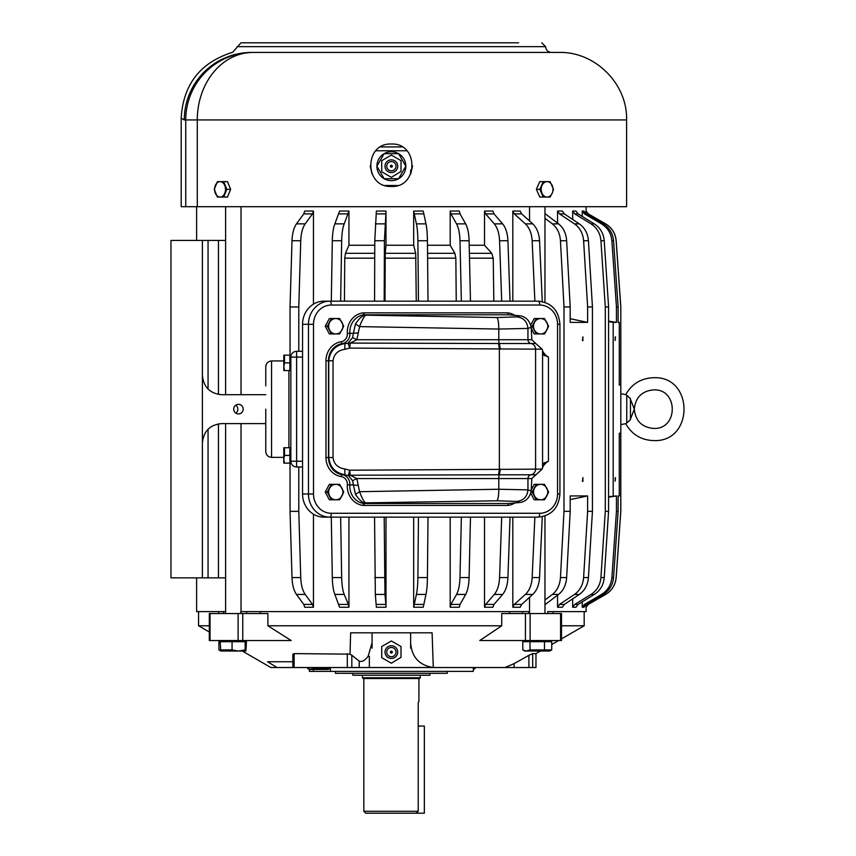 <?xml version="1.0" encoding="UTF-8"?>
<svg xmlns="http://www.w3.org/2000/svg" width="856" height="856" viewBox="0 0 856 856"><rect width="100%" height="100%" fill="white"/><g stroke="black" fill="none" stroke-linecap="round" stroke-linejoin="round"><path stroke-width="1.28" d="M395.429 654.316A4.622 4.622 0 0 0 393.578 648.046A4.622 4.622 0 0 0 387.308 649.886A4.622 4.622 0 0 0 389.148 656.167A4.622 4.622 0 0 0 395.429 654.316M391.363 653.064L391.363 651.138L391.363 653.064A0.963 0.963 0 0 0 392.326 652.101A0.963 0.963 0 0 0 391.363 651.138A0.963 0.963 0 0 0 390.4 652.101A0.963 0.963 0 0 0 391.363 653.064M401.004 657.365L391.363 663.229L381.723 657.665L381.723 646.537L391.363 640.973L401.004 646.537L401.004 657.365M385.778 649.051A6.367 6.367 0 0 1 394.413 646.515A6.367 6.367 0 0 1 396.949 655.15A6.367 6.367 0 0 1 388.314 657.686A6.367 6.367 0 0 1 385.778 649.051M501.734 625.779L501.734 613.538L561.504 613.538L561.504 640.534L479.788 640.534L501.734 625.779L267.896 625.779L267.896 613.538L209.324 613.538L209.324 640.534L242.751 640.534L242.751 613.538M553.147 613.538L553.147 611.612L547.797 611.612L547.797 613.538M522.481 613.538L522.481 611.612L509.598 611.612L509.598 613.538M246.646 613.538L246.646 611.612L260.31 611.612L260.31 613.538M242.751 640.534L291.179 640.534L267.896 625.779M528.826 613.538L528.826 611.612L246.817 611.612M218.772 613.538L218.772 611.612L223.555 611.612L223.555 613.538M209.324 625.779L198.549 625.779L198.549 611.612M463.278 667.53L277.055 667.53L267.607 661.742L292.848 661.742M292.848 667.53L292.848 654.326L294.111 653.61L350.029 654.155L351.816 655.247L351.816 667.53M410.645 667.53L433.286 667.53C419.162 665.294 411.618 657.001 410.645 642.642L410.645 632.819L372.082 632.819L372.082 642.642L368.112 656.392M350.029 654.155L350.628 632.819L372.082 632.819M369.343 667.53L369.343 656.392L368.112 656.349C364.742 660.639 361.778 662.212 359.231 661.078L351.816 655.247M313.457 669.456L313.457 671.382L330.405 671.382L330.405 667.53M225.609 611.612L223.555 611.612M240.793 613.538L240.793 611.612L246.646 611.612M473.315 667.53L473.315 671.382L330.405 671.382M313.457 671.382L309.423 671.382L309.423 669.456M372.082 642.46L372.082 648.163M410.645 642.46L410.645 648.163M514.071 663.625L504.987 667.53L528.912 667.53L528.912 655.332L514.071 663.625L514.071 667.53M528.912 655.332L532.678 653.61L535.974 653.61L535.974 667.53L528.912 667.53M584.177 611.612L584.177 625.779L561.504 625.779M504.987 667.53L433.286 667.53L432.098 632.819L410.645 632.819M277.055 667.53L270.849 667.53L242.302 651.042M473.315 669.456L475.091 668.504L473.315 669.253M475.091 668.504L475.091 667.53M313.178 668.504L310.3 669.36L307.636 668.504L309.284 669.456L328.18 669.456L329.817 668.504L313.178 668.504L313.178 667.53M307.636 668.504L307.636 667.53M329.817 668.504L329.817 667.53M324.274 668.504L324.274 667.53M236.192 413.362A4.794 4.729 -90 0 1 238.46 404.353A4.794 4.729 -90 0 1 243.04 410.334A4.794 4.729 -90 0 1 236.192 413.362M235.785 405.198A4.794 4.729 -90 0 1 235.785 413.106M265.777 394.691L221.683 394.691C210.041 393.61 203.61 387.19 202.401 375.41L202.401 442.894C203.61 431.124 210.041 424.694 221.683 423.613L265.777 423.613M208.051 429.263L208.051 577.864L202.401 577.864L202.401 442.894M202.401 375.41L202.401 240.44L170.975 240.44L170.975 577.864L202.401 577.864M225.609 240.44L202.401 240.44M313.457 607.257L304.715 607.257L303.784 604.432L296.465 594.438L305.207 594.438L312.515 604.432L313.457 607.257L313.457 514.156M298.787 511.342L290.045 511.342L292.003 577.554L300.745 577.554L298.787 511.342L298.787 467.002M298.787 351.302L298.787 306.962L290.045 306.962L290.045 356.246M290.045 511.342L290.045 462.058M313.457 211.047L304.715 211.047L303.784 213.872L296.465 223.865C293.79 227.739 292.303 233.367 292.003 240.75L300.745 240.75C301.045 233.367 302.532 227.739 305.207 223.865L312.515 213.872L313.457 211.047L313.457 304.148M300.745 240.75L298.787 306.962M300.745 577.554C301.045 584.937 302.532 590.565 305.207 594.438M196.623 577.864L196.623 611.612L218.772 611.612M553.147 611.612L586.114 611.612L586.05 604.475M619.284 384.804L620.771 385.05L620.814 306.962L620.814 424.576L625.747 423.709L630.016 420.2L634.317 409.157L630.016 398.104L625.747 394.595L620.814 393.728M586.05 213.829L586.05 211.047L588.265 213.872L605.577 223.865C611.901 227.739 615.421 233.367 616.138 240.75L620.771 306.962M586.05 607.257L588.265 604.432L605.631 594.438C611.954 590.565 615.464 584.937 616.192 577.554L620.814 511.342L620.814 422.693M619.284 433.5L620.771 433.254L620.771 511.342L616.138 577.554C615.421 584.937 611.901 590.565 605.577 594.438M584.445 604.432L586.114 604.432L583.931 607.257L582.251 607.257L584.445 604.432L601.49 594.438C607.707 590.565 611.173 584.937 611.88 577.554L616.448 511.342L618.118 511.342L618.118 495.924L619.284 495.924L618.118 496.106M616.448 511.342L616.448 495.924L608.584 497.208M582.251 607.257L582.251 601.843M608.584 496.683L616.448 495.924M574.74 604.432L578.046 604.432L575.96 607.257L572.664 607.257L574.74 604.432L591.015 594.438L594.31 594.438C600.249 590.565 603.555 584.937 604.229 577.554L608.584 511.342L608.584 306.962L605.288 306.962L605.288 511.342L608.584 511.342M572.664 607.257L572.664 598.858M572.664 219.446L572.664 211.047L574.74 213.872L591.015 223.865L594.31 223.865C600.249 227.739 603.555 233.367 604.229 240.75L608.584 306.962M605.288 511.342L600.933 577.554C600.259 584.937 596.953 590.565 591.015 594.438M591.015 223.865C596.953 227.739 600.259 233.367 600.933 240.75L605.288 306.962M613.185 495.924L613.185 322.38L616.448 322.38L608.584 321.096M613.185 322.38L608.584 321.621M616.448 322.38L616.448 306.962L618.118 306.962L618.118 322.38L619.284 322.38L618.118 322.198M582.251 216.461L582.251 211.047L584.445 213.872L601.49 223.865C607.707 227.739 611.173 233.367 611.88 240.75L616.448 306.962M582.251 211.047L583.931 211.047L586.114 213.872L603.159 223.865C609.386 227.739 612.853 233.367 613.559 240.75L618.118 306.962M534.872 517.131L532.154 577.554C531.694 584.937 529.425 590.565 525.37 594.438L514.242 604.432L512.808 607.257L512.808 517.131M512.808 301.173L512.808 211.047L514.242 213.872L525.37 223.865L532.753 223.865C536.808 227.739 539.077 233.367 539.537 240.75L542.276 301.58M525.37 223.865C529.425 227.739 531.694 233.367 532.154 240.75L534.872 301.173M512.808 607.257L520.202 607.257L521.625 604.432L532.753 594.438C536.808 590.565 539.077 584.937 539.537 577.554L542.276 516.724M456.248 301.173L455.841 258.18L454.878 253.301L450.192 245.255L450.192 211.047L450.909 213.872L456.548 223.865C458.602 227.739 459.747 233.367 459.982 240.75L461.363 301.173M501.691 301.173L499.572 240.75C499.219 233.367 497.454 227.739 494.297 223.865L485.641 213.872L484.528 211.047L484.528 245.255L491.729 253.301L469.388 253.301M493.837 301.173L493.216 258.18L491.729 253.301M484.528 211.047L492.885 211.047L493.987 213.872L502.643 223.865C505.81 227.739 507.565 233.367 507.929 240.75L510.037 301.173M501.691 517.131L499.572 577.554C499.219 584.937 497.454 590.565 494.297 594.438L485.641 604.432L484.528 607.257L484.528 517.131M450.909 604.432L460.025 604.432L459.308 607.257L450.192 607.257L450.909 604.432L456.548 594.438L465.664 594.438C467.718 590.565 468.863 584.937 469.099 577.554L470.479 517.131M450.192 607.257L450.192 517.131M461.363 517.131L459.982 577.554C459.747 584.937 458.602 590.565 456.548 594.438M418.466 517.131L417.878 577.554C417.771 584.937 417.279 590.565 416.401 594.438L413.683 607.257L413.683 517.131M376.244 604.432L385.874 604.432L385.992 607.257L376.362 607.257L375.335 594.438L384.965 594.438L384.194 517.131M374.564 517.131L375.335 594.438M339.051 604.432L348.403 604.432L348.948 607.257L339.586 607.257L334.867 594.438L344.219 594.438C342.689 590.565 341.844 584.937 341.662 577.554L340.645 517.131M331.293 517.131L332.31 577.554C332.481 584.937 333.337 590.565 334.867 594.438M374.768 245.255L348.948 245.255L348.948 211.047L339.586 211.047L334.867 223.865C333.337 227.739 332.481 233.367 332.31 240.75L331.293 301.173M348.948 211.047L344.219 223.865C342.689 227.739 341.844 233.367 341.662 240.75L340.645 301.173M418.466 301.173L417.878 240.75C417.771 233.367 417.279 227.739 416.401 223.865L413.683 211.047L413.683 245.255L385.992 245.255L385.992 211.047L376.362 211.047L374.789 240.75L374.564 301.173M413.683 245.255L415.695 253.301L385.232 253.301L385.018 301.173M416.273 301.173L415.695 253.301M413.683 211.047L423.239 211.047L425.956 223.865C426.834 227.739 427.315 233.367 427.422 240.75L428.011 301.173M544.962 600.013L552.366 594.438C557.202 590.565 559.899 584.937 560.455 577.554L563.997 511.342L563.997 306.962L570.192 306.962L570.192 322.38L587.623 322.38L570.192 318.7M587.623 322.38L587.623 306.962L592.438 306.962L592.438 511.342L587.623 511.342L587.623 495.924L570.192 499.604M557.556 223.106L557.556 211.047L559.482 213.872L574.472 223.865C579.94 227.739 582.99 233.367 583.61 240.75L587.623 306.962M559.482 604.432L564.297 604.432L562.381 607.257L557.556 607.257L559.482 604.432L574.472 594.438L579.287 594.438C584.766 590.565 587.805 584.937 588.436 577.554L592.438 511.342M557.556 607.257L557.556 595.198M587.623 511.342L583.61 577.554C582.99 584.937 579.94 590.565 574.472 594.438M563.997 511.342L570.192 511.342L570.192 495.924L587.623 495.924M544.962 218.291L552.366 223.865C557.202 227.739 559.899 233.367 560.455 240.75L563.997 306.962M544.962 213.583L558.561 223.865C563.398 227.739 566.094 233.367 566.651 240.75L570.192 306.962M619.284 495.924L619.284 433.254L620.771 433.254M619.284 322.38L619.284 385.05L620.771 385.05M615.507 337.082L615.09 340.463L615.303 336.847M615.507 477.841L615.09 481.222L615.303 477.605M611.88 577.554L613.559 577.554L618.118 511.342M459.982 240.75L469.099 240.75C468.863 233.367 467.718 227.739 465.664 223.865L460.025 213.872L450.909 213.872M499.572 577.554L507.929 577.554L510.037 517.131M484.528 607.257L492.885 607.257L493.987 604.432L502.643 594.438C505.81 590.565 507.565 584.937 507.929 577.554M413.683 607.257L423.239 607.257L425.956 594.438C426.834 590.565 427.315 584.937 427.422 577.554L428.011 517.131M374.789 240.75L384.419 240.75L385.874 213.872L376.244 213.872M374.725 258.18L344.743 258.18L344.444 301.173M583.61 240.75L588.436 240.75C587.805 233.367 584.766 227.739 579.287 223.865L564.297 213.872L559.482 213.872M582.38 481.222L582.904 481.457L582.904 477.605L582.38 481.222M582.38 340.463L582.904 340.699L582.904 336.847L582.38 340.463M560.455 577.554L566.651 577.554L570.192 511.342M544.962 604.721L558.561 594.438C563.398 590.565 566.094 584.937 566.651 577.554M564.297 604.432L579.287 594.438M588.436 240.75L592.438 306.962M344.743 258.18L345.46 253.301L348.948 245.255M384.419 240.75L384.194 301.173M348.403 604.432L344.219 594.438M385.874 604.432L384.965 594.438M460.025 604.432L465.664 594.438M469.099 240.75L470.479 301.173M512.808 211.047L520.202 211.047L521.625 213.872L532.753 223.865M572.664 211.047L575.96 211.047L578.046 213.872L594.31 223.865M578.046 604.432L594.31 594.438M613.559 577.554C612.853 584.937 609.386 590.565 603.159 594.438L586.114 604.432M557.556 211.047L562.381 211.047L564.297 213.872M450.192 245.255L427.465 245.255M385.992 245.255L385.232 253.301M385.992 211.047L385.874 213.872M348.948 607.257L348.948 517.131M385.992 607.257L385.992 517.131M484.528 245.255L469.206 245.255M450.192 211.047L459.308 211.047L460.025 213.872M586.114 607.065L586.874 605.652M586.981 605.513L588.222 604.464M588.329 213.872L586.114 211.047L588.265 213.872L605.577 223.865M292.003 240.75L290.045 306.962M292.003 577.554C292.303 584.937 293.79 590.565 296.465 594.438M208.051 577.864L225.609 577.864M395.429 168.418A4.622 4.622 0 0 0 393.578 162.137A4.622 4.622 0 0 0 387.308 163.988A4.622 4.622 0 0 0 389.148 170.269A4.622 4.622 0 0 0 395.429 168.418M391.363 167.166L391.363 165.24L391.363 167.166A0.963 0.963 0 0 0 392.326 166.203A0.963 0.963 0 0 0 391.363 165.24A0.963 0.963 0 0 0 390.4 166.203A0.963 0.963 0 0 0 391.363 167.166M401.004 171.468L391.363 177.331L381.723 171.767L381.723 160.639L391.363 155.075L401.004 160.639L401.004 171.468M385.778 163.154A6.367 6.367 0 0 1 394.413 160.618A6.367 6.367 0 0 1 396.949 169.253A6.367 6.367 0 0 1 388.314 171.789A6.367 6.367 0 0 1 385.778 163.154M380.674 146.922L402.053 146.922M410.645 174.078L410.645 170.141M372.028 173.95L370.166 165.925M410.709 173.95L412.56 165.925M375.848 150.774L406.878 150.774M385.04 185.484L397.687 185.484M398.607 178.722A14.466 14.466 0 0 1 398.575 178.733A14.466 14.466 0 0 1 384.151 178.733A14.466 14.466 0 0 1 384.119 178.722A14.466 14.466 0 0 1 384.119 153.684A14.466 14.466 0 0 1 384.151 153.673A14.466 14.466 0 0 1 398.575 153.673A14.466 14.466 0 0 1 398.607 153.684A14.466 14.466 0 0 1 398.607 178.722L405.83 166.225M405.83 166.182L398.607 153.684M398.575 153.673L384.151 153.673M384.119 153.684L376.908 166.182M376.908 166.225L384.119 178.722L398.575 178.733M391.363 144.033C364.003 142.717 364.003 187.764 391.363 186.448C418.723 187.764 418.723 142.717 391.363 144.033M626.603 119.926C627.534 83.867 595.177 51.51 559.118 52.441L252.969 52.441A67.485 55.683 90 0 0 197.287 119.926L626.603 119.926L626.603 206.692L181.194 206.692L181.194 117.839C183.323 84.177 200.497 62.328 232.693 52.28L240.964 42.8L518.629 42.8M185.752 206.692L185.752 119.926L197.287 119.926L197.287 206.692M184.275 119.926L185.752 119.926A67.485 67.207 90 0 1 252.969 52.441L251.568 52.441A67.485 67.303 90 0 0 184.275 119.926C180.167 117.529 180.135 117.529 184.158 119.926M250.102 52.441L248.882 52.441M250.958 52.441L251.568 52.441M259.379 42.8L264.108 42.8M287.242 42.8L302.671 42.8M325.804 42.8L341.234 42.8M364.367 42.8L365.33 42.8M417.396 42.8L418.359 42.8M441.493 42.8L456.922 42.8M480.055 42.8L495.485 42.8M543.239 181.633L550.066 181.633L553.479 189.337L552.28 193.039L550.066 197.051L543.239 197.051L539.826 189.337L543.239 181.633L539.783 181.633L536.37 189.337L539.826 189.337M541.912 185.645A7.704 5.906 -90 0 1 549.927 182.574A7.704 5.906 -90 0 1 552.28 193.039A7.704 5.906 -90 0 1 544.266 196.11A7.704 5.906 -90 0 1 541.912 185.645M536.37 189.337L539.783 197.051L543.239 197.051M217.392 181.633L223.684 181.633L226.84 189.337L223.684 197.051L217.392 197.051L214.246 189.337L217.392 181.633M215.263 185.645A7.704 5.446 90 0 1 222.667 182.574A7.704 5.446 90 0 1 224.839 193.039A7.704 5.446 90 0 1 217.435 196.11A7.704 5.446 90 0 1 215.263 185.645M223.684 197.051L227.493 197.051L230.639 189.337L226.84 189.337M230.639 189.337L227.493 181.633L223.684 181.633M418.22 726.048L424.351 726.048L424.351 813.2L416.241 813.2L418.22 811.274L363.821 811.274L363.821 678.519M416.241 813.2L365.747 813.2L363.821 811.274M420.285 675.234L420.285 677.749L362.441 677.749L362.441 675.234M420.285 677.749L419.515 678.519L363.212 678.519L362.441 677.749M418.916 678.519L418.916 701.364L418.22 702.551L418.22 811.274M418.22 702.551L418.873 701.428M514.798 503.007A19.281 17.816 -90 0 1 507.726 505.457L363.319 505.457A19.281 17.816 -90 0 1 347.343 484.828A7.715 7.126 -90 0 0 341.255 476.621A1.926 0.728 -81.2 0 1 342.24 474.706L348.371 475.476L352.576 480.698L356.856 478.568L498.791 478.568L498.791 489.247C498.738 495.999 498.064 499.851 496.758 500.792L516.714 501.423C523.519 500.61 527.264 496.758 527.949 489.878L498.791 489.247L359.563 491.686L356.856 478.568L350.2 475.219L499.39 474.791A3.852 0.749 -90 0 0 498.791 478.568L527.949 478.568L527.949 489.878L531.191 491.002L531.833 478.568L527.949 478.568A3.852 3.82 -90 0 1 531.009 474.791A5.789 5.735 -90 0 0 535.599 469.12L535.599 349.184A5.789 5.735 -90 0 0 531.009 343.513A3.852 3.82 -90 0 1 527.949 339.736L527.949 328.426L498.791 329.057L359.563 326.618C361.906 320.347 363.95 316.538 365.705 315.179L364.035 315.415C361.478 316.42 358.621 319.256 355.497 323.91L359.563 326.618L356.856 339.736L498.791 339.736L498.791 329.057C498.738 322.305 498.064 318.453 496.758 317.512L365.705 315.179L364.421 314.773L363.319 312.847L363.725 314.815L508.4 314.773L519.817 315.8C525.83 316.634 529.618 320.465 531.191 327.302L531.833 339.736L498.791 339.736A3.852 0.749 -90 0 0 499.39 343.513L535.749 343.513L531.833 339.736M496.758 317.512L516.714 316.88C523.519 317.694 527.264 321.546 527.949 328.426L531.191 327.302M557.545 324.317L557.545 493.987A19.281 17.816 -90 0 1 539.729 513.268L331.315 513.268A3.852 1.477 90 0 1 329.838 517.131L323.932 517.131A23.133 21.379 -90 0 1 302.553 493.987L302.553 324.317A23.133 21.379 90 0 1 323.932 301.173L538.253 301.173A3.852 1.477 90 0 1 539.729 305.036A19.281 17.816 -90 0 1 557.545 324.317L559.931 324.317C558.701 310.311 551.478 302.607 538.253 301.173M302.553 324.317L308.46 324.317L308.46 493.987A23.133 21.379 -90 0 0 329.838 517.131L538.253 517.131A3.852 1.477 90 0 0 539.729 513.268M507.726 505.457L508.336 503.542L519.817 502.504C525.83 501.67 529.618 497.839 531.191 491.002M544.363 462.582L542.137 469.12L531.833 478.568M341.255 476.621A19.281 17.816 -90 0 1 325.965 457.532L328.768 457.532C329.945 467.333 335.338 473.058 344.957 474.706L344.775 468.981L349.697 470.212L348.371 475.476A5.789 3.478 119.7 0 0 350.2 475.219L349.697 470.212L542.137 469.12M344.775 468.981C337.799 467.879 333.883 464.059 333.027 457.532L333.027 360.772C333.883 354.234 337.799 350.425 344.775 349.323L349.697 348.092L542.137 349.184L544.363 355.721M364.035 315.415L363.65 314.837A17.355 16.029 90 0 0 349.858 333.326L353.4 333.326L352.576 337.606L348.371 342.828A5.789 0.813 -111.5 0 0 349.697 348.092L350.2 343.085L499.39 343.513L500.3 349.184M535.749 343.513L542.137 349.184M543.827 355.005L548.439 357.091A15.429 14.252 -90 0 1 542.693 351.131L542.543 351.228M508.4 314.773L507.726 312.847L363.319 312.847A19.281 17.816 -90 0 0 347.343 333.476A7.715 7.126 -90 0 1 341.255 341.683A1.926 0.728 -98.8 0 0 342.24 343.598L344.957 343.598L344.775 349.323M508.4 503.531L364.421 503.542L363.319 505.457L363.725 503.489L365.705 503.125C363.95 501.766 361.906 497.957 359.563 491.686L355.497 494.394C358.621 499.059 361.478 501.884 364.035 502.889L496.758 500.792M543.827 463.299L548.439 461.213L548.439 357.091M333.027 457.532L328.768 457.532L328.768 360.772C329.945 350.971 335.338 345.246 344.957 343.598L350.2 343.085L356.856 339.736L352.576 337.606M333.027 360.772L328.49 360.772L328.49 457.532A17.355 16.029 -90 0 0 342.24 474.706A9.641 8.902 -90 0 1 349.858 484.978A17.355 16.029 90 0 0 363.65 503.467L364.035 502.889M355.497 494.394L353.4 484.978L358.054 485.406M358.054 332.898L353.4 333.326L355.497 323.91M352.576 480.698L353.4 484.978L347.343 484.828M364.506 314.794L363.725 314.815M364.506 503.521L363.725 503.489M265.777 385.906L265.777 366.732C266.12 363.222 268.046 361.286 271.566 360.943L271.566 457.361C268.046 457.018 266.12 455.082 265.777 451.572L265.777 409.157M265.777 432.398L265.777 420.296M302.553 467.002L296.625 467.002A5.789 5.789 0 0 1 290.847 461.213L290.847 357.091L296.625 357.091L296.625 351.302A5.789 5.789 0 0 0 290.847 357.091A5.789 5.789 0 0 1 296.625 351.302L302.553 351.302M339.629 333.958L331.411 333.958L327.292 326.243L331.411 318.528L339.629 318.528L343.748 326.243L339.629 333.958M342.036 329.935A7.704 7.126 -90 0 1 332.374 333.005A7.704 7.126 -90 0 1 329.539 322.541A7.704 7.126 -90 0 1 339.201 319.481A7.704 7.126 -90 0 1 342.036 329.935M331.411 318.528L329.346 318.528L325.237 326.243L327.292 326.243M325.237 326.243L329.346 333.958L331.411 333.958M339.629 499.776L331.411 499.776L327.292 492.061L331.411 499.776L329.346 499.776L339.629 499.776L342.036 495.763A7.704 7.126 -90 0 1 332.374 498.823A7.704 7.126 -90 0 1 329.539 488.369A7.704 7.126 -90 0 1 339.201 485.299A7.704 7.126 -90 0 1 342.036 495.763L343.748 492.061L339.629 484.346L331.411 484.346L327.292 492.061L325.237 492.061L329.346 499.776L325.237 492.061L327.292 492.061L329.528 488.369L331.411 484.346L329.346 484.346L325.237 492.061L329.346 484.346L339.629 484.346L343.748 492.061L339.629 499.776M544.491 499.776L536.263 499.776L532.154 492.061L536.263 499.776L534.208 499.776L544.491 499.776L546.898 495.763A7.704 7.126 -90 0 1 537.226 498.823A7.704 7.126 -90 0 1 534.39 488.369L532.154 492.061L531.062 492.061L532.154 492.061L536.263 484.346L544.491 484.346L534.208 484.346L531.266 489.857L534.208 484.346L536.263 484.346L534.39 488.369A7.704 7.126 -90 0 1 544.063 485.299A7.704 7.126 -90 0 1 546.898 495.763L548.61 492.061L544.491 484.346L548.61 492.061L544.491 499.776M530.784 493.356L534.208 499.776L530.784 493.356M544.491 333.958L536.263 333.958L532.154 326.243L536.263 333.958L534.208 333.958L544.491 333.958L546.898 329.935A7.704 7.126 -90 0 1 537.226 333.005A7.704 7.126 -90 0 1 534.39 322.541L532.154 326.243L531.062 326.243L532.154 326.243L536.263 318.528L544.491 318.528L534.208 318.528L530.784 324.959L534.208 318.528L536.263 318.528L534.39 322.541A7.704 7.126 -90 0 1 544.063 319.481A7.704 7.126 -90 0 1 546.898 329.935L548.61 326.243L544.491 318.528L548.61 326.243L544.491 333.958M531.266 328.447L534.208 333.958L531.266 328.447M283.807 447.72L283.807 459.126L284.492 455.424L289.874 455.424L289.874 463.139L284.492 463.139L283.807 459.126L283.807 463.139M289.874 455.424L289.874 447.72L284.492 447.72L284.492 455.424M289.874 462.058L290.847 462.058L290.847 448.79L289.874 448.79M283.807 355.165L283.807 366.571L284.492 362.88L289.874 362.88L289.874 370.584L284.492 370.584L283.807 366.571L283.807 370.584M289.874 362.88L289.874 355.165L284.492 355.165L284.492 362.88M289.874 369.514L290.847 369.514L290.847 356.246L289.874 356.246M283.85 458.335L283.989 457.361M342.036 495.763A7.704 7.126 -90 0 1 332.374 498.823A7.704 7.126 -90 0 1 329.539 488.369A7.704 7.126 -90 0 1 339.201 485.299A7.704 7.126 -90 0 1 342.036 495.763M546.898 495.763A7.704 7.126 -90 0 1 537.226 498.823A7.704 7.126 -90 0 1 534.39 488.369A7.704 7.126 -90 0 1 544.063 485.299A7.704 7.126 -90 0 1 546.898 495.763M546.898 329.935A7.704 7.126 -90 0 1 537.226 333.005A7.704 7.126 -90 0 1 534.39 322.541A7.704 7.126 -90 0 1 544.063 319.481A7.704 7.126 -90 0 1 546.898 329.935M530.014 641.69L522.781 641.69L522.781 649.918L526.247 651.031L530.014 649.918L530.014 641.69L544.491 641.69L544.491 649.918L530.014 649.918M522.781 649.918L524.728 651.042L549.777 651.042L551.724 649.918L551.724 641.69L544.491 641.69M547.979 651.031L548.546 651.02M551.724 649.918L544.491 649.918M245.169 641.69L245.169 649.918L245.897 651.009L246.432 641.69L220.206 641.69L220.741 651.009L218.901 649.918L218.901 641.69L220.206 641.69M232.062 641.69L232.062 649.918L220.206 649.918M245.897 651.009L238.343 651.042L232.062 649.918M220.741 651.009L238.343 651.042L245.169 649.918M220.431 650.571L218.901 649.918M626.753 423.067L626.753 395.237L630.455 398.757L630.455 419.547M447.281 671.382L447.281 673.308L335.445 673.308L335.445 671.382M429.926 673.308L429.926 675.234L352.8 675.234L352.8 673.308M560.573 613.538L560.573 640.534M530.11 613.538L530.11 640.534M525.434 613.538L525.434 640.534M347.301 653.61L347.301 667.53M210.052 613.538L210.052 640.534M359.231 667.53L359.231 661.078M238.107 613.538L238.107 640.534M532.678 653.61L532.678 667.53M294.111 653.61L294.111 667.53M208.051 240.44L208.051 389.041M303.784 604.432L312.515 604.432M296.465 223.865L305.207 223.865M584.445 213.872L586.114 213.872M514.242 604.432L521.625 604.432M485.641 213.872L493.987 213.872M339.051 213.872L348.403 213.872M413.994 213.872L423.538 213.872M616.138 240.75L616.192 240.75C615.464 233.378 611.954 227.739 605.631 223.865M588.265 604.432L605.631 594.438M600.933 240.75L604.229 240.75M600.933 577.554L604.229 577.554M601.49 223.865L603.159 223.865M611.88 240.75L613.559 240.75M532.154 240.75L539.537 240.75M532.154 577.554L539.537 577.554M525.37 594.438L532.753 594.438M456.548 223.865L465.664 223.865M455.841 258.18L427.593 258.18M494.297 223.865L502.643 223.865M499.572 240.75L507.929 240.75M493.216 258.18L469.495 258.18M494.297 594.438L502.643 594.438M485.641 604.432L493.987 604.432M459.982 577.554L469.099 577.554M416.401 594.438L425.956 594.438M413.994 604.432L423.538 604.432M417.878 577.554L427.422 577.554M374.789 577.554L384.419 577.554M332.31 577.554L341.662 577.554M334.867 223.865L344.219 223.865M332.31 240.75L341.662 240.75M375.335 223.865L384.965 223.865M416.401 223.865L425.956 223.865M417.878 240.75L427.422 240.75M416.102 258.18L385.082 258.18M574.472 223.865L579.287 223.865M583.61 577.554L588.436 577.554M552.366 223.865L558.561 223.865M560.455 240.75L566.651 240.75M552.366 594.438L558.561 594.438M374.746 253.301L345.46 253.301M454.878 253.301L427.54 253.301M521.625 213.872L514.242 213.872M578.046 213.872L574.74 213.872M601.49 594.438L603.159 594.438M303.784 213.872L312.515 213.872M218.462 240.44L218.462 394.423M218.462 423.88L218.462 577.864M551.403 52.441C547.894 52.098 545.957 50.172 545.614 46.652L237.112 46.652M329.838 301.173A23.133 21.379 90 0 0 308.46 324.317L313.499 324.317A19.281 17.816 -90 0 1 331.315 305.036A3.852 1.477 -90 0 0 329.838 301.173M331.315 513.268A19.281 17.816 -90 0 1 313.499 493.987L302.553 493.987M313.499 493.987L313.499 324.317M331.315 305.036L539.729 305.036M557.545 493.987L559.931 493.987L559.931 324.317M516.714 316.88L519.817 315.8M516.714 501.423L519.817 502.504M500.3 469.12L499.39 474.791L535.749 474.791M498.577 474.791L499.358 469.12L499.358 349.184L498.577 343.513M542.565 466.959L542.565 351.345M542.458 467.601A19.281 17.816 -90 0 0 542.693 467.173A15.429 14.252 -90 0 1 548.439 461.213M325.965 457.532L325.965 360.772A19.281 17.816 -90 0 1 341.255 341.683M507.726 312.847A19.281 17.816 -90 0 1 514.798 315.297M347.343 333.476L349.858 333.326A9.641 8.902 -90 0 1 342.24 343.598A17.355 16.029 -90 0 0 328.49 360.772L325.965 360.772M288.911 447.72L288.911 370.584M302.553 461.213L296.625 461.213L296.625 467.002A5.789 5.789 0 0 1 290.847 461.213L296.625 461.213L296.625 357.091L302.553 357.091M535.974 653.61L540.425 651.042M551.724 644.525L558.636 640.534M561.504 638.876L584.177 625.779M209.324 632.006L198.549 625.779M616.192 240.75L620.814 306.962M588.329 604.432L586.114 607.257M196.623 240.44L196.623 206.692M586.114 211.047L586.114 206.692M545.614 46.652L541.762 42.8M559.931 493.987C558.701 507.993 551.478 515.697 538.253 517.131M283.807 457.361L271.566 457.361M283.807 360.943L271.566 360.943M548.461 640.534L548.461 641.69M526.033 640.534L526.033 641.69M529.543 613.538L529.543 597.327M529.543 220.976L529.543 206.692M544.962 613.538L544.962 515.997M544.962 302.307L544.962 206.692M222.111 640.534L222.111 641.69M244.527 640.534L244.527 641.69M241.028 611.612L241.028 423.613M241.028 394.691L241.028 206.692M225.609 613.538L225.609 423.613M225.609 394.691L225.609 206.692M653.599 428.439C678.466 429.626 678.476 388.678 653.599 389.865C641.882 391.01 635.462 397.441 634.317 409.157C635.462 420.863 641.882 427.294 653.599 428.439M625.736 423.709C631.899 434.506 641.176 440.123 653.599 440.583C694.141 442.531 694.141 375.784 653.599 377.721C641.176 378.181 631.899 383.809 625.736 394.595"/></g></svg>
